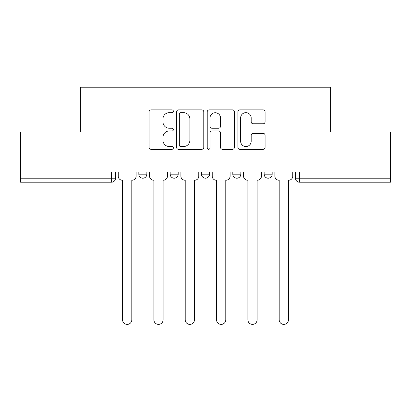 <?xml version="1.0" encoding="UTF-8"?>
<svg xmlns="http://www.w3.org/2000/svg" width="411" height="411" viewBox="0 0 411 411"><rect width="100%" height="100%" fill="white"/><g stroke="black" fill="none" stroke-linecap="round" stroke-linejoin="round"><path stroke-width="0.62" d="M173.37 111.268A1.382 1.382 0 0 0 171.993 109.891L151.048 109.891A1.973 1.973 0 0 0 149.075 111.859L149.075 147.338A1.973 1.973 0 0 0 151.048 149.311L171.993 149.311A1.382 1.382 0 0 0 173.37 147.934A1.382 1.382 0 0 0 171.993 146.552L169.281 146.552A6.309 6.309 0 0 1 162.972 140.243L162.972 137.289A6.309 6.309 0 0 1 169.281 130.981L171.993 130.981A1.382 1.382 0 0 0 173.37 129.599A1.382 1.382 0 0 0 171.993 128.222L169.281 128.222A6.309 6.309 0 0 1 162.972 121.913L162.972 118.959A6.309 6.309 0 0 1 169.281 112.65L171.993 112.65A1.382 1.382 0 0 0 173.37 111.268M232.811 171.973L232.811 174.182L240.841 174.182A4.018 4.018 0 0 1 236.828 178.199A4.018 4.018 0 0 1 232.811 174.182L232.811 171.973M263.107 123.788A1.973 1.973 0 0 0 265.08 121.815L265.08 111.859A1.973 1.973 0 0 0 263.107 109.891L239.849 109.891A1.973 1.973 0 0 0 237.877 111.859L237.877 147.338A1.973 1.973 0 0 0 239.849 149.311L263.107 149.311A1.973 1.973 0 0 0 265.08 147.338L265.08 135.317A1.973 1.973 0 0 0 263.107 133.344L253.15 133.344A1.973 1.973 0 0 0 251.183 135.317L251.183 141.281A5.271 5.271 0 0 1 245.906 146.552A5.271 5.271 0 0 1 240.635 141.281L240.635 117.921A5.271 5.271 0 0 1 245.906 112.65A5.271 5.271 0 0 1 251.183 117.921L251.183 121.815A1.973 1.973 0 0 0 253.15 123.788L263.107 123.788M20.55 171.973L20.55 132.008L80.392 132.008L80.392 87.23L330.608 87.23L330.608 132.008L390.45 132.008L390.45 171.973L20.55 171.973L20.55 178.199L115.537 178.199L115.537 171.973L115.537 178.199A4.018 4.018 0 0 1 111.52 182.212L20.55 182.212L20.55 178.199M203.774 111.859A1.973 1.973 0 0 0 201.806 109.891L178.544 109.891A1.973 1.973 0 0 0 176.576 111.859L176.576 147.338A1.973 1.973 0 0 0 178.544 149.311L201.806 149.311A1.973 1.973 0 0 0 203.774 147.338L203.774 111.859M209.194 109.891L232.456 109.891A1.973 1.973 0 0 1 234.424 111.859L234.424 147.338A1.973 1.973 0 0 1 232.456 149.311L222.5 149.311A1.973 1.973 0 0 1 220.532 147.338L220.532 132.953A1.973 1.973 0 0 0 218.56 130.981L211.958 130.981A1.973 1.973 0 0 0 209.985 132.953L209.985 147.934A1.382 1.382 0 0 1 208.603 149.311A1.382 1.382 0 0 1 207.226 147.934L207.226 111.859A1.973 1.973 0 0 1 209.194 109.891M295.463 171.973L295.463 178.199L390.45 178.199L390.45 182.212L299.48 182.212A4.018 4.018 0 0 1 295.463 178.199L295.463 171.973M390.45 171.973L390.45 178.199M272.169 171.973L272.169 174.182A4.018 4.018 0 0 1 268.152 178.199A4.018 4.018 0 0 1 264.139 174.182A4.018 4.018 0 0 0 268.152 178.199A4.018 4.018 0 0 0 272.169 174.182L272.169 171.973M264.139 171.973L264.139 174.182L272.169 174.182M240.841 171.973L240.841 174.182M209.518 171.973L209.518 174.182A4.018 4.018 0 0 1 205.5 178.199A4.018 4.018 0 0 1 201.482 174.182A4.018 4.018 0 0 0 205.5 178.199A4.018 4.018 0 0 0 209.518 174.182L201.482 174.182L201.482 171.973M170.159 171.973L170.159 174.182L178.189 174.182L178.189 171.973L178.189 174.182A4.018 4.018 0 0 1 174.172 178.199A4.018 4.018 0 0 1 170.159 174.182A4.018 4.018 0 0 0 174.172 178.199M138.831 171.973L138.831 174.182L146.861 174.182L146.861 171.973L146.861 174.182A4.018 4.018 0 0 1 142.848 178.199A4.018 4.018 0 0 1 138.831 174.182A4.018 4.018 0 0 0 142.848 178.199M111.52 171.973L111.52 182.212A4.018 4.018 0 0 0 115.537 178.199M180.712 112.65A1.382 1.382 0 0 0 179.335 114.027L179.335 145.17A1.382 1.382 0 0 0 180.712 146.552L183.573 146.552A6.309 6.309 0 0 0 189.877 140.243L189.877 118.959A6.309 6.309 0 0 0 183.573 112.65L180.712 112.65M220.532 118.019A5.271 5.271 0 0 0 215.256 112.748A5.271 5.271 0 0 0 209.985 118.019L209.985 126.249A1.973 1.973 0 0 0 211.958 128.222L218.56 128.222A1.973 1.973 0 0 0 220.532 126.249L220.532 118.019M118.245 171.973L118.245 176.191A4.018 4.018 0 0 0 122.262 180.208L122.565 180.208L122.565 319.773A4.619 4.619 0 0 0 127.184 324.392A4.619 4.619 0 0 0 131.803 319.773L131.803 180.208L132.101 180.208A4.018 4.018 0 0 0 136.118 176.191L136.118 171.973M149.573 171.973L149.573 176.191A4.018 4.018 0 0 0 153.591 180.208L153.889 180.208L153.889 319.773A4.619 4.619 0 0 0 158.507 324.392A4.619 4.619 0 0 0 163.126 319.773L163.126 180.208L163.429 180.208A4.018 4.018 0 0 0 167.447 176.191L167.447 171.973M180.902 171.973L180.902 176.191A4.018 4.018 0 0 0 184.914 180.208L185.217 180.208L185.217 319.773A4.619 4.619 0 0 0 189.836 324.392A4.619 4.619 0 0 0 194.454 319.773L194.454 180.208L194.757 180.208A4.018 4.018 0 0 0 198.775 176.191L198.775 171.973M212.225 171.973L212.225 176.191A4.018 4.018 0 0 0 216.243 180.208L216.546 180.208L216.546 319.773A4.619 4.619 0 0 0 221.164 324.392A4.619 4.619 0 0 0 225.783 319.773L225.783 180.208L226.086 180.208A4.018 4.018 0 0 0 230.098 176.191L230.098 171.973M243.553 171.973L243.553 176.191A4.018 4.018 0 0 0 247.571 180.208L247.874 180.208L247.874 319.773A4.619 4.619 0 0 0 252.493 324.392A4.619 4.619 0 0 0 257.111 319.773L257.111 180.208L257.409 180.208A4.018 4.018 0 0 0 261.427 176.191L261.427 171.973M274.882 171.973L274.882 176.191A4.018 4.018 0 0 0 278.899 180.208L279.197 180.208L279.197 319.773A4.619 4.619 0 0 0 283.816 324.392A4.619 4.619 0 0 0 288.435 319.773L288.435 180.208L288.738 180.208A4.018 4.018 0 0 0 292.755 176.191L292.755 171.973M299.48 171.973L299.48 182.212"/></g></svg>
